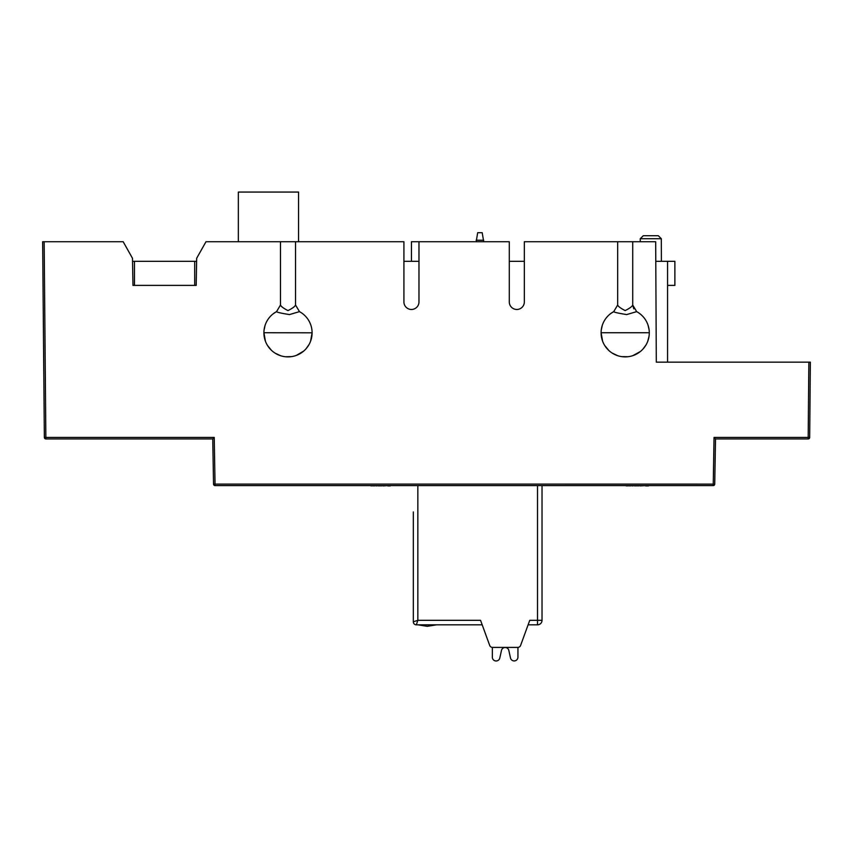 <?xml version="1.0" encoding="UTF-8"?>
<svg xmlns="http://www.w3.org/2000/svg" width="853" height="853" viewBox="0 0 853 853"><rect width="100%" height="100%" fill="white"/><g stroke="black" fill="none" stroke-linecap="round" stroke-linejoin="round"><path stroke-width="1.28" d="M633.79 308.861L632.723 305.011C632.233 306.43 629.717 308.296 625.164 310.599C620.664 308.285 618.169 306.419 617.668 305.011L613.733 311.622A24.076 24.076 0 0 0 625.196 356.885A24.076 24.076 0 0 0 636.669 311.633L632.723 305.011L632.723 241.73L655.68 241.73L656.309 362.162L810.35 362.162L808.847 362.162L808.186 437.418L714.036 437.418L715.518 438.932L808.186 438.932L715.518 438.932L714.729 484.109A1.503 1.503 0 0 1 713.225 485.592L215.041 485.592A1.503 1.503 0 0 1 213.538 484.109L212.749 438.932L45.859 438.932A1.503 1.503 0 0 1 44.356 437.44L42.65 241.73L123.173 241.73L132.492 258.288L132.972 285.392L196.19 285.392L196.659 258.288L205.989 241.73L280.488 241.73L280.488 305.011L276.543 311.622A24.076 24.076 0 0 0 288.015 356.885A24.076 24.076 0 0 0 299.478 311.633L295.543 305.011C295.053 306.43 292.526 308.296 287.973 310.599C283.484 308.274 280.989 306.419 280.488 305.011M617.668 305.011L617.668 241.73L524.339 241.73L524.339 301.941A7.528 7.528 0 0 1 516.822 309.468A7.528 7.528 0 0 1 509.294 301.941L509.294 241.73L418.972 241.73L418.972 301.941A7.528 7.528 0 0 1 411.445 309.468A7.528 7.528 0 0 1 403.917 301.941L403.917 241.73L295.543 241.73L295.543 305.011M132.546 261.306L196.606 261.306M655.776 261.306L667.568 261.306L667.568 362.162M509.294 261.306L524.339 261.306M403.917 261.306L418.972 261.306M134.475 285.392L134.475 261.306M667.568 285.392L674.872 285.392L674.872 261.306L667.568 261.306M661.31 238.712L658.303 235.716L643.279 235.716L640.262 238.712L661.31 238.712L661.395 261.306M483.704 241.73L482.201 232.698L477.68 232.698L476.177 241.73M483.704 240.226L476.177 240.226M418.972 241.73L411.445 241.73L411.445 261.306M43.172 301.941L42.65 241.73L44.153 241.73L45.859 437.418L214.231 437.418L212.749 438.932L213.538 484.109L215.041 484.088L215.041 485.592M809.689 437.44L808.186 437.418L808.186 438.932A1.503 1.503 -90 0 0 809.689 437.44L810.35 362.162M632.723 241.73L617.668 241.73M636.669 311.633L626.678 314.576C618.34 313.243 614.032 312.262 613.733 311.622L610.737 313.552M295.543 241.73L280.488 241.73M299.478 311.633L289.476 314.576C281.149 313.243 276.841 312.262 276.543 311.622L273.546 313.552M263.929 332.734L312.091 332.809L310.62 341.093M238.339 241.73L238.339 192.064L298.55 192.064L298.55 241.73M194.687 285.392L194.687 261.306M371.002 485.89L371.929 485.592M371.929 485.89L373.23 485.592M373.23 485.89L374.179 485.592M374.179 485.89L376.12 485.592M376.12 485.89L378.337 485.592M378.337 485.89L379.382 485.592M379.382 485.89L380.502 485.592M380.502 485.89L381.664 485.592M381.664 485.89L383.232 485.592M383.232 485.89L387.784 485.592M387.784 485.89L390.322 485.89M626.209 485.89L627.286 485.592M627.286 485.89L628.789 485.592M628.789 485.89L629.887 485.592M629.887 485.89L632.126 485.592M632.126 485.89L634.685 485.592M634.685 485.89L635.89 485.592M635.89 485.89L637.18 485.592M637.18 485.89L638.513 485.592M638.513 485.89L640.326 485.592M640.326 485.89L645.572 485.592M645.572 485.89L648.504 485.89M492.352 647.406L492.352 657.205A3.764 3.764 0 0 0 499.794 658.015L501.479 650.423A3.764 3.764 0 0 1 508.825 650.423L510.51 658.015A3.764 3.764 0 0 0 517.942 657.205L517.942 647.406L517.942 657.205M413.332 511.939L413.332 621.816L417.842 620.312L416.339 624.833L482.201 624.833L489.697 645.433A3.007 3.007 0 0 0 492.522 647.406L517.782 647.406A3.007 3.007 0 0 0 520.607 645.433L528.103 624.833L537.518 624.833A4.521 4.521 0 0 0 542.028 620.312L542.028 485.592M427.268 624.833L423.824 624.833M430.253 624.833L420.476 624.833M480.548 620.312L489.697 645.433L480.548 620.312L417.842 620.312L417.842 485.592M482.201 624.833L489.697 645.433M520.607 645.433L529.756 620.312L537.518 620.312L537.518 624.833M417.991 624.833L427.257 626.337L436.512 624.833L427.257 626.337L417.991 624.833L427.257 626.337L436.512 624.833L427.257 626.337L417.991 624.833L427.257 626.337L436.512 624.833L427.257 626.337L417.991 624.833L427.257 626.337L433.996 624.833M501.479 650.423A3.764 3.764 0 0 1 508.825 650.423L510.51 658.015L508.825 650.423A3.764 3.764 0 0 0 501.479 650.423A3.764 3.764 0 0 1 508.825 650.423A3.764 3.764 0 0 0 501.479 650.423A3.764 3.764 0 0 1 508.825 650.423M427.257 626.337L420.508 624.833M214.231 437.418L215.041 484.088L714.729 484.109A1.503 1.503 0 0 1 713.225 485.592L714.036 437.418M44.356 437.44L45.859 437.418L45.859 438.932M601.12 332.734L649.282 332.734M416.339 624.833A3.007 3.007 0 0 1 413.332 621.816A3.007 3.007 0 0 0 416.339 624.833M537.518 485.592L537.518 620.312L542.028 620.312M640.262 238.712L640.251 241.73M648.131 325.462L649.101 329.844M648.845 328.234L648.952 328.831M601.962 326.475L601.397 329.183M602.261 325.462L601.301 329.844M601.12 332.809L602.591 341.104M604.788 345.582L608.775 350.412M612.134 353.035L617.583 355.648M621.73 356.629L627.989 356.725M632.851 355.637L640.283 351.575M642.949 349.08L645.945 345.038M647.715 341.339L648.994 336.477M643.567 348.376L645.881 345.145M648.013 340.518L648.973 336.658M264.782 326.475L264.206 329.183M265.08 325.462L264.11 329.844M263.929 332.809L265.411 341.104M267.607 345.593L271.361 350.199M275.316 353.27L280.712 355.754M285.616 356.767L291.555 356.618M296.396 355.381L303.689 351.084M306.163 348.621L309.01 344.601M306.387 348.365L308.69 345.134M310.833 340.507L312.091 332.809"/></g></svg>
